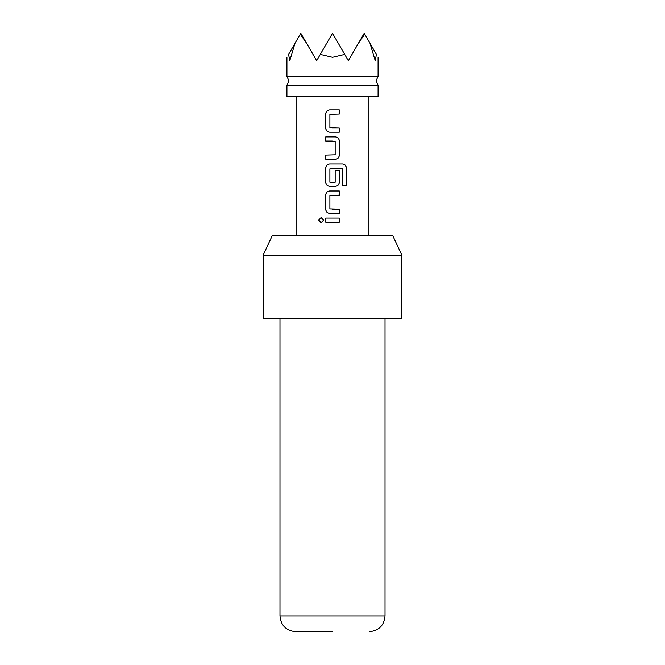 <?xml version="1.0" encoding="UTF-8"?>
<svg xmlns="http://www.w3.org/2000/svg" width="665" height="665" viewBox="0 0 665 665"><rect width="100%" height="100%" fill="white"/><g stroke="black" fill="none" stroke-linecap="round" stroke-linejoin="round"><path stroke-width="1" d="M318.668 220.115L321.095 217.53L323.564 220.115L321.087 222.692L318.668 220.115M321.145 222.692L318.826 220.115L321.153 217.53M332.5 76.384L378.077 76.384L376.099 80.814L378.077 85.245L286.923 85.245L288.901 80.814L286.923 76.384L332.5 76.384M369.989 43.258L376.415 54.397C378.634 58.229 378.634 58.229 376.415 54.397L375.235 60.715L369.989 43.258L364.728 34.156L358.427 43.258L348.352 60.715L344.711 54.397L332.5 57.281L320.289 54.397L316.648 60.715L306.573 43.258L300.272 34.156L295.011 43.258L289.765 60.715L288.585 54.397C286.366 58.229 286.366 58.229 288.585 54.397L295.011 43.258M378.077 85.245L378.077 96.666L286.923 96.666L286.923 85.245M263.141 255.21L272.376 235.393L392.624 235.393L401.86 255.21L263.141 255.21L263.141 318.626L401.86 318.626L401.86 255.21M332.5 631.75L295.834 631.75C286.116 630.719 280.838 625.441 279.982 615.898L385.018 615.898C384.162 625.441 378.884 630.719 369.166 631.75M332.5 109.866L339.291 109.866L339.291 114.023L329.89 114.305L329.89 127.755L339.291 128.029L339.291 132.194L329.607 132.194C327.288 131.936 326.008 130.648 325.759 128.312L325.759 113.748C326.008 111.412 327.288 110.116 329.616 109.866L339.291 109.866M332.5 136.907L335.443 136.907C337.77 137.156 339.05 138.453 339.291 140.789L339.291 155.352C339.05 157.688 337.762 158.985 335.443 159.234L325.759 159.234L325.759 155.078L335.168 154.795L335.168 141.346L325.759 141.071L325.759 136.907L332.5 136.907M332.5 163.947L342.666 163.947C344.886 164.205 346.108 165.494 346.332 167.829L346.332 185.302L342.4 185.302L342.134 168.561L329.89 168.844L329.89 182.293L335.168 182.293L335.168 170.464L339.291 170.464L339.291 182.393C339.05 184.729 337.762 186.025 335.443 186.275L329.616 186.275C327.288 186.025 326.008 184.729 325.759 182.393L325.759 167.829C326.008 165.494 327.288 164.197 329.616 163.947L342.666 163.947M332.5 190.988L339.291 190.988L339.291 195.153L329.89 195.427L329.89 208.877L339.291 209.159L339.291 213.315L329.616 213.315C327.288 213.066 326 211.769 325.759 209.433L325.759 194.87C326.008 192.534 327.288 191.246 329.616 190.988L339.291 190.988M332.5 218.029L339.291 218.029L339.291 222.193L325.759 222.193L325.759 218.029L332.5 218.029M320.289 54.397L332.5 33.25L344.711 54.397M358.427 43.258L364.212 33.25L364.728 34.156M300.272 34.156L300.788 33.25L306.573 43.258M332.5 222.193L325.759 222.193M325.833 222.193L325.833 218.029M339.216 218.029L339.216 222.193M329.649 213.315L329.616 213.315C327.346 213.066 326.074 211.769 325.833 209.433L325.759 209.433M332.5 209.159L339.291 209.159M339.216 209.159L339.216 213.315M339.216 190.988L339.216 195.153M325.833 209.433L325.759 194.87M325.833 194.87C326.074 192.534 327.346 191.246 329.649 190.988M342.558 163.947C344.753 164.205 345.958 165.494 346.174 167.829L346.332 185.302M346.174 185.302L342.292 185.302M332.5 186.275L329.616 186.275C327.346 186.025 326.074 184.729 325.833 182.393L325.759 167.829M325.833 167.829C326.074 165.494 327.346 164.197 329.649 163.947M335.135 170.464L339.216 170.464L339.216 182.393C338.975 184.729 337.712 186.025 335.409 186.275L334.254 186.275M332.5 182.567L334.861 182.567M335.443 136.907L335.409 136.907C337.712 137.156 338.984 138.453 339.216 140.789L339.291 155.352M339.216 155.352C338.975 157.688 337.704 158.985 335.409 159.234M332.5 141.071L325.833 141.071L325.833 136.907M325.833 159.234L325.833 155.078M329.607 132.194L329.641 132.194C327.346 131.936 326.074 130.648 325.833 128.312L325.759 128.312M332.5 128.029L339.291 128.029M339.216 128.029L339.216 132.194M339.216 109.866L339.216 114.023M325.833 128.312L325.759 113.748M325.833 113.748C326.074 111.412 327.346 110.116 329.649 109.866M378.077 57.281L378.077 76.384M385.018 318.626L385.018 615.898M368.169 96.666L368.169 235.393M296.831 96.666L296.831 235.393M279.982 318.626L279.982 615.898M286.923 57.281L286.923 76.384"/></g></svg>
